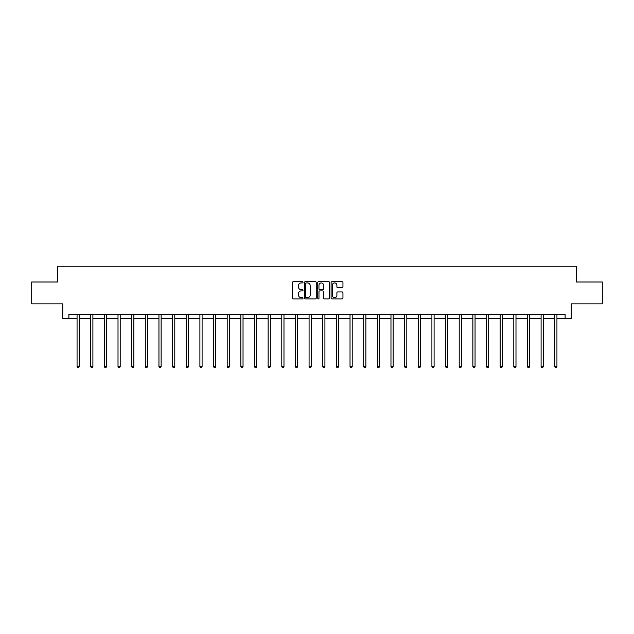 <?xml version="1.0" encoding="UTF-8"?>
<svg xmlns="http://www.w3.org/2000/svg" width="634" height="634" viewBox="0 0 634 634"><rect width="100%" height="100%" fill="white"/><g stroke="black" fill="none" stroke-linecap="round" stroke-linejoin="round"><path stroke-width="0.95" d="M303.004 282.32A0.602 0.602 0 0 0 302.402 281.718L293.28 281.718A0.856 0.856 0 0 0 292.417 282.582L292.417 298.035A0.856 0.856 0 0 0 293.28 298.891L302.402 298.891A0.602 0.602 0 0 0 303.004 298.297A0.602 0.602 0 0 0 302.402 297.695L301.221 297.695A2.75 2.75 0 0 1 298.471 294.945L298.471 293.653A2.75 2.75 0 0 1 301.221 290.911L302.402 290.911A0.602 0.602 0 0 0 303.004 290.309A0.602 0.602 0 0 0 302.402 289.706L301.221 289.706A2.75 2.75 0 0 1 298.471 286.956L298.471 285.672A2.75 2.75 0 0 1 301.221 282.923L302.402 282.923A0.602 0.602 0 0 0 303.004 282.32M342.098 287.773A0.856 0.856 0 0 0 342.954 286.917L342.954 282.582A0.856 0.856 0 0 0 342.098 281.718L331.962 281.718A0.856 0.856 0 0 0 331.106 282.582L331.106 298.035A0.856 0.856 0 0 0 331.962 298.891L342.098 298.891A0.856 0.856 0 0 0 342.954 298.035L342.954 292.797A0.856 0.856 0 0 0 342.098 291.941L337.763 291.941A0.856 0.856 0 0 0 336.9 292.797L336.9 295.396A2.298 2.298 0 0 1 334.601 297.695A2.298 2.298 0 0 1 332.311 295.396L332.311 285.221A2.298 2.298 0 0 1 334.601 282.923A2.298 2.298 0 0 1 336.9 285.221L336.9 286.917A0.856 0.856 0 0 0 337.763 287.773L342.098 287.773M68.884 318.743L68.884 314.369L565.116 314.369L565.116 318.743L571.242 318.743L571.242 303.868L602.3 303.868L602.3 281.995L576.227 281.995L576.227 266.248L57.773 266.248L57.773 281.995L31.7 281.995L31.7 303.868L62.758 303.868L62.758 318.743L77.063 318.743M316.247 282.582A0.856 0.856 0 0 0 315.391 281.718L305.255 281.718A0.856 0.856 0 0 0 304.399 282.582L304.399 298.035A0.856 0.856 0 0 0 305.255 298.891L315.391 298.891A0.856 0.856 0 0 0 316.247 298.035L316.247 282.582M318.609 281.718L328.745 281.718A0.856 0.856 0 0 1 329.601 282.582L329.601 298.035A0.856 0.856 0 0 1 328.745 298.891L324.41 298.891A0.856 0.856 0 0 1 323.546 298.035L323.546 291.767A0.856 0.856 0 0 0 322.69 290.911L319.813 290.911A0.856 0.856 0 0 0 318.957 291.767L318.957 298.297A0.602 0.602 0 0 1 318.355 298.891A0.602 0.602 0 0 1 317.753 298.297L317.753 282.582A0.856 0.856 0 0 1 318.609 281.718M79.25 318.743L90.71 318.743M92.897 318.743L104.356 318.743M106.544 318.743L118.011 318.743M120.198 318.743L131.658 318.743M133.845 318.743L145.305 318.743M147.492 318.743L158.952 318.743M161.139 318.743L172.599 318.743M174.786 318.743L186.245 318.743M188.433 318.743L199.9 318.743M202.088 318.743L213.547 318.743M215.734 318.743L227.194 318.743M229.381 318.743L240.841 318.743M243.028 318.743L254.488 318.743M256.675 318.743L268.134 318.743M270.322 318.743L281.789 318.743M283.977 318.743L295.436 318.743M297.623 318.743L309.083 318.743M311.27 318.743L322.73 318.743M324.917 318.743L336.377 318.743M338.564 318.743L350.023 318.743M352.211 318.743L363.678 318.743M365.866 318.743L377.325 318.743M379.512 318.743L390.972 318.743M393.159 318.743L404.619 318.743M406.806 318.743L418.266 318.743M420.453 318.743L431.912 318.743M434.1 318.743L445.567 318.743M447.755 318.743L459.214 318.743M461.401 318.743L472.861 318.743M475.048 318.743L486.508 318.743M488.695 318.743L500.155 318.743M502.342 318.743L513.802 318.743M515.989 318.743L527.456 318.743M529.644 318.743L541.103 318.743M543.29 318.743L554.75 318.743M556.937 318.743L565.116 318.743M306.198 282.923A0.602 0.602 0 0 0 305.604 283.525L305.604 297.092A0.602 0.602 0 0 0 306.198 297.695L307.442 297.695A2.75 2.75 0 0 0 310.192 294.945L310.192 285.672A2.75 2.75 0 0 0 307.442 282.923L306.198 282.923M323.546 285.26A2.298 2.298 0 0 0 321.248 282.962A2.298 2.298 0 0 0 318.957 285.26L318.957 288.85A0.856 0.856 0 0 0 319.813 289.706L322.69 289.706A0.856 0.856 0 0 0 323.546 288.85L323.546 285.26M79.361 314.369L79.313 314.496A0.872 0.872 0 0 0 79.25 314.821L79.25 366.618L77.063 366.618L77.063 314.821A0.872 0.872 0 0 0 76.999 314.496L76.952 314.369M79.25 366.618L78.592 367.752L77.72 367.752L77.063 366.618M93.016 314.369L92.96 314.496A0.872 0.872 0 0 0 92.897 314.821L92.897 366.618L90.71 366.618L90.71 314.821A0.872 0.872 0 0 0 90.646 314.496L90.599 314.369M92.897 366.618L92.239 367.752L91.367 367.752L90.71 366.618M106.663 314.369L106.607 314.496A0.872 0.872 0 0 0 106.544 314.821L106.544 366.618L104.356 366.618L104.356 314.821A0.872 0.872 0 0 0 104.293 314.496L104.245 314.369M106.544 366.618L105.894 367.752L105.014 367.752L104.356 366.618M120.309 314.369L120.254 314.496A0.872 0.872 0 0 0 120.198 314.821L120.198 366.618L118.011 366.618L118.011 314.821A0.872 0.872 0 0 0 117.948 314.496L117.892 314.369M120.198 366.618L119.541 367.752L118.661 367.752L118.011 366.618M133.956 314.369L133.909 314.496A0.872 0.872 0 0 0 133.845 314.821L133.845 366.618L131.658 366.618L131.658 314.821A0.872 0.872 0 0 0 131.595 314.496L131.539 314.369M133.845 366.618L133.188 367.752L132.308 367.752L131.658 366.618M147.603 314.369L147.556 314.496A0.872 0.872 0 0 0 147.492 314.821L147.492 366.618L145.305 366.618L145.305 314.821A0.872 0.872 0 0 0 145.241 314.496L145.186 314.369M147.492 366.618L146.834 367.752L145.963 367.752L145.305 366.618M161.258 314.369L161.202 314.496A0.872 0.872 0 0 0 161.139 314.821L161.139 366.618L158.952 366.618L158.952 314.821A0.872 0.872 0 0 0 158.888 314.496L158.841 314.369M161.139 366.618L160.481 367.752L159.609 367.752L158.952 366.618M174.905 314.369L174.849 314.496A0.872 0.872 0 0 0 174.786 314.821L174.786 366.618L172.599 366.618L172.599 314.821A0.872 0.872 0 0 0 172.535 314.496L172.488 314.369M174.786 366.618L174.128 367.752L173.256 367.752L172.599 366.618M188.552 314.369L188.496 314.496A0.872 0.872 0 0 0 188.433 314.821L188.433 366.618L186.245 366.618L186.245 314.821A0.872 0.872 0 0 0 186.182 314.496L186.134 314.369M188.433 366.618L187.783 367.752L186.903 367.752L186.245 366.618M202.198 314.369L202.151 314.496A0.872 0.872 0 0 0 202.088 314.821L202.088 366.618L199.9 366.618L199.9 314.821A0.872 0.872 0 0 0 199.837 314.496L199.781 314.369M202.088 366.618L201.43 367.752L200.55 367.752L199.9 366.618M215.845 314.369L215.798 314.496A0.872 0.872 0 0 0 215.734 314.821L215.734 366.618L213.547 366.618L213.547 314.821A0.872 0.872 0 0 0 213.484 314.496L213.428 314.369M215.734 366.618L215.077 367.752L214.205 367.752L213.547 366.618M229.492 314.369L229.445 314.496A0.872 0.872 0 0 0 229.381 314.821L229.381 366.618L227.194 366.618L227.194 314.821A0.872 0.872 0 0 0 227.131 314.496L227.075 314.369M229.381 366.618L228.723 367.752L227.852 367.752L227.194 366.618M243.147 314.369L243.091 314.496A0.872 0.872 0 0 0 243.028 314.821L243.028 366.618L240.841 366.618L240.841 314.821A0.872 0.872 0 0 0 240.777 314.496L240.73 314.369M243.028 366.618L242.37 367.752L241.499 367.752L240.841 366.618M256.794 314.369L256.738 314.496A0.872 0.872 0 0 0 256.675 314.821L256.675 366.618L254.488 366.618L254.488 314.821A0.872 0.872 0 0 0 254.424 314.496L254.377 314.369M256.675 366.618L256.017 367.752L255.145 367.752L254.488 366.618M270.441 314.369L270.385 314.496A0.872 0.872 0 0 0 270.322 314.821L270.322 366.618L268.134 366.618L268.134 314.821A0.872 0.872 0 0 0 268.071 314.496L268.024 314.369M270.322 366.618L269.672 367.752L268.792 367.752L268.134 366.618M284.087 314.369L284.04 314.496A0.872 0.872 0 0 0 283.977 314.821L283.977 366.618L281.789 366.618L281.789 314.821A0.872 0.872 0 0 0 281.726 314.496L281.67 314.369M283.977 366.618L283.319 367.752L282.439 367.752L281.789 366.618M297.734 314.369L297.687 314.496A0.872 0.872 0 0 0 297.623 314.821L297.623 366.618L295.436 366.618L295.436 314.821A0.872 0.872 0 0 0 295.373 314.496L295.317 314.369M297.623 366.618L296.966 367.752L296.094 367.752L295.436 366.618M311.381 314.369L311.334 314.496A0.872 0.872 0 0 0 311.27 314.821L311.27 366.618L309.083 366.618L309.083 314.821A0.872 0.872 0 0 0 309.02 314.496L308.964 314.369M311.27 366.618L310.612 367.752L309.741 367.752L309.083 366.618M325.036 314.369L324.98 314.496A0.872 0.872 0 0 0 324.917 314.821L324.917 366.618L322.73 366.618L322.73 314.821A0.872 0.872 0 0 0 322.666 314.496L322.619 314.369M324.917 366.618L324.259 367.752L323.388 367.752L322.73 366.618M338.683 314.369L338.627 314.496A0.872 0.872 0 0 0 338.564 314.821L338.564 366.618L336.377 366.618L336.377 314.821A0.872 0.872 0 0 0 336.313 314.496L336.266 314.369M338.564 366.618L337.906 367.752L337.034 367.752L336.377 366.618M352.33 314.369L352.274 314.496A0.872 0.872 0 0 0 352.211 314.821L352.211 366.618L350.023 366.618L350.023 314.821A0.872 0.872 0 0 0 349.96 314.496L349.913 314.369M352.211 366.618L351.561 367.752L350.681 367.752L350.023 366.618M365.976 314.369L365.929 314.496A0.872 0.872 0 0 0 365.866 314.821L365.866 366.618L363.678 366.618L363.678 314.821A0.872 0.872 0 0 0 363.615 314.496L363.559 314.369M365.866 366.618L365.208 367.752L364.328 367.752L363.678 366.618M379.623 314.369L379.576 314.496A0.872 0.872 0 0 0 379.512 314.821L379.512 366.618L377.325 366.618L377.325 314.821A0.872 0.872 0 0 0 377.262 314.496L377.206 314.369M379.512 366.618L378.855 367.752L377.983 367.752L377.325 366.618M393.27 314.369L393.223 314.496A0.872 0.872 0 0 0 393.159 314.821L393.159 366.618L390.972 366.618L390.972 314.821A0.872 0.872 0 0 0 390.909 314.496L390.853 314.369M393.159 366.618L392.501 367.752L391.63 367.752L390.972 366.618M406.925 314.369L406.869 314.496A0.872 0.872 0 0 0 406.806 314.821L406.806 366.618L404.619 366.618L404.619 314.821A0.872 0.872 0 0 0 404.555 314.496L404.508 314.369M406.806 366.618L406.148 367.752L405.277 367.752L404.619 366.618M420.572 314.369L420.516 314.496A0.872 0.872 0 0 0 420.453 314.821L420.453 366.618L418.266 366.618L418.266 314.821A0.872 0.872 0 0 0 418.202 314.496L418.155 314.369M420.453 366.618L419.795 367.752L418.923 367.752L418.266 366.618M434.219 314.369L434.163 314.496A0.872 0.872 0 0 0 434.1 314.821L434.1 366.618L431.912 366.618L431.912 314.821A0.872 0.872 0 0 0 431.849 314.496L431.802 314.369M434.1 366.618L433.45 367.752L432.57 367.752L431.912 366.618M447.866 314.369L447.818 314.496A0.872 0.872 0 0 0 447.755 314.821L447.755 366.618L445.567 366.618L445.567 314.821A0.872 0.872 0 0 0 445.504 314.496L445.448 314.369M447.755 366.618L447.097 367.752L446.217 367.752L445.567 366.618M461.512 314.369L461.465 314.496A0.872 0.872 0 0 0 461.401 314.821L461.401 366.618L459.214 366.618L459.214 314.821A0.872 0.872 0 0 0 459.151 314.496L459.095 314.369M461.401 366.618L460.744 367.752L459.872 367.752L459.214 366.618M475.159 314.369L475.112 314.496A0.872 0.872 0 0 0 475.048 314.821L475.048 366.618L472.861 366.618L472.861 314.821A0.872 0.872 0 0 0 472.798 314.496L472.742 314.369M475.048 366.618L474.391 367.752L473.519 367.752L472.861 366.618M488.814 314.369L488.759 314.496A0.872 0.872 0 0 0 488.695 314.821L488.695 366.618L486.508 366.618L486.508 314.821A0.872 0.872 0 0 0 486.444 314.496L486.397 314.369M488.695 366.618L488.037 367.752L487.166 367.752L486.508 366.618M502.461 314.369L502.405 314.496A0.872 0.872 0 0 0 502.342 314.821L502.342 366.618L500.155 366.618L500.155 314.821A0.872 0.872 0 0 0 500.091 314.496L500.044 314.369M502.342 366.618L501.692 367.752L500.812 367.752L500.155 366.618M516.108 314.369L516.052 314.496A0.872 0.872 0 0 0 515.989 314.821L515.989 366.618L513.802 366.618L513.802 314.821A0.872 0.872 0 0 0 513.746 314.496L513.691 314.369M515.989 366.618L515.339 367.752L514.459 367.752L513.802 366.618M529.755 314.369L529.707 314.496A0.872 0.872 0 0 0 529.644 314.821L529.644 366.618L527.456 366.618L527.456 314.821A0.872 0.872 0 0 0 527.393 314.496L527.337 314.369M529.644 366.618L528.986 367.752L528.106 367.752L527.456 366.618M543.401 314.369L543.354 314.496A0.872 0.872 0 0 0 543.29 314.821L543.29 366.618L541.103 366.618L541.103 314.821A0.872 0.872 0 0 0 541.04 314.496L540.984 314.369M543.29 366.618L542.633 367.752L541.761 367.752L541.103 366.618M557.048 314.369L557.001 314.496A0.872 0.872 0 0 0 556.937 314.821L556.937 366.618L554.75 366.618L554.75 314.821A0.872 0.872 0 0 0 554.687 314.496L554.639 314.369M556.937 366.618L556.28 367.752L555.408 367.752L554.75 366.618"/></g></svg>
